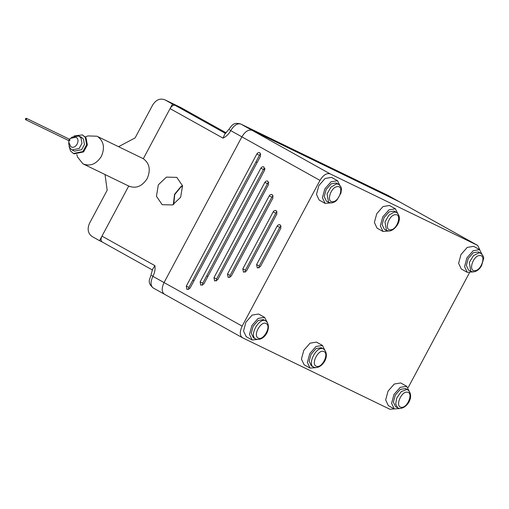 <?xml version="1.0" encoding="UTF-8"?>
<svg xmlns="http://www.w3.org/2000/svg" width="509" height="509" viewBox="0 0 509 509"><rect width="100%" height="100%" fill="white"/><g stroke="black" fill="none" stroke-linecap="round" stroke-linejoin="round"><path stroke-width="0.76" d="M180.65 197.257L172.583 204.949L162.199 204.701L156.448 196.296L158.337 184.812L166.405 177.126L176.788 177.374L182.54 185.772L180.65 197.257M102.175 241.953L152.509 270.031L102.175 241.953C100.744 240.897 100.68 238.95 101.978 236.125L128.726 186.027L129.808 186.555L128.726 186.027C135.916 188.915 142.068 186.434 147.177 178.589C150.868 169.955 149.582 163.325 143.315 158.706L97.518 136.495C103.785 141.114 105.07 147.744 101.38 156.378C96.271 164.222 90.125 166.704 82.929 163.815L77.629 157.166L76.764 154.526M330.106 173.843L252 130.279L399.559 201.857L388.233 195.545L240.846 124.056L252 130.279C248.519 129.318 245.141 131.507 241.877 136.838L164.057 282.571C161.461 288.228 161.595 292.115 164.458 294.234L164.458 294.234C161.595 292.115 161.461 288.228 164.057 282.571L241.877 136.838C245.141 131.507 248.519 129.318 252 130.279L399.393 201.768L477.493 245.332L330.106 173.843C326.619 172.882 323.247 175.064 319.976 180.396L242.163 326.129C239.561 331.785 239.694 335.673 242.564 337.791L389.951 409.281L394.24 408.912M264.922 169.033L264.126 168.651M226.2 132.855L188.292 111.713L175.128 105.331L225.525 133.434M105.039 174.562L107.176 190.232L89.533 223.273C87.071 229.031 87.93 233.453 92.11 236.532L99.548 240.681L128.726 186.027L129.261 186.307L82.929 163.815M319.976 180.396L230.717 130.616C233.981 125.284 237.359 123.095 240.846 124.056L240.668 123.967C232.925 121.893 231.735 125.895 228.796 129.458L224.863 133.924L223.012 138.136L170.063 108.608L143.315 158.706L172.5 104.052L188.292 111.713L180.848 107.564L165.056 99.904L172.5 104.052M170.063 108.608C171.698 105.942 173.384 104.848 175.128 105.331M264.839 169.554L263.808 168.975M207.863 276.47L206.692 275.821M101.978 236.125L154.921 265.653L152.541 269.306L150.976 275.191C149.869 279.568 146.745 282.234 153.133 287.922L153.304 288.011C150.435 285.893 150.301 282.005 152.904 276.349L242.163 326.129M68.779 142.208L70.846 146.726C75.701 149.767 81.046 139.765 75.911 137.245L70.624 138.321M85.321 136.876L87.93 135.922L96.984 136.215M99.548 240.681L102.137 241.934M118.565 146.681L135.114 137.907L152.757 104.867C156.161 99.637 160.265 97.983 165.056 99.904L180.848 107.564M182.604 186.116L180.841 187.096L174.708 194.591L173.747 204.376M173.314 204.599L174.542 194.304L181.013 186.504L182.515 185.639M26.373 119.558L25.45 119.513L25.635 118.451L26.551 118.489L26.373 119.558M26.341 118.311L69.797 139.39L69.835 140.637L69.122 140.783L25.666 119.704M69.135 139.491L72.151 137.08L78.812 136.011L80.969 137.907L81.974 143.303L79.143 148.513L72.055 149.951L69.898 148.055L68.766 144.06L68.798 140.191M78.812 136.011L81.306 137.22L83.457 139.116L84.462 144.511L81.637 149.716L74.543 151.16L72.055 149.951M74.002 135.979L82.433 134.898L85.302 137.424L86.645 144.62L82.872 151.561L73.417 153.483L70.541 150.957L69.046 146.191M82.433 134.898L86.027 137.774L87.363 144.97L83.597 151.911L74.136 153.833L73.417 153.483M259.914 152.764C258.718 152.28 257.694 152.694 256.841 154.004L186.281 286.147L186.93 289.462L190.003 288.221L260.557 156.078L259.825 152.719M188.642 289.506L188.915 287.42L259.475 155.283L260.837 153.992M263.916 166.965C262.72 166.481 261.696 166.895 260.843 168.205L200.132 281.903L200.775 285.218L203.854 283.977L264.565 170.28L263.827 166.914M202.493 285.269L202.767 283.182L263.477 169.478L264.839 168.193M267.919 181.159C266.722 180.682 265.698 181.096 264.845 182.4L213.984 277.659L214.626 280.974L217.699 279.734L268.567 184.474L267.829 181.115M216.338 281.025L216.618 278.938L267.479 183.679L268.841 182.387M272.296 194.661C271.1 194.177 270.075 194.591 269.223 195.901L227.459 274.122L228.191 277.481L231.175 276.196L272.945 197.976L272.207 194.616M229.813 277.481L230.087 275.394L271.857 197.174L273.218 195.889M276.234 210.65C275.032 210.172 274.007 210.586 273.155 211.897L242.799 268.886L243.448 272.194L246.521 270.953L276.877 213.965L276.145 210.605M245.16 272.245L245.433 270.158L275.789 213.169L277.151 211.878M280.236 224.851C279.034 224.374 278.009 224.781 277.163 226.091L256.593 264.604L257.325 267.969L260.315 266.678L280.879 228.166L280.147 224.806M258.954 267.969L259.227 265.883L279.791 227.37L281.153 226.079M253.177 326.174L251.274 333.204L253.406 337.747L255.283 338.759C248.895 334.744 260.258 316.191 266.061 321.179L263.306 319.614L258.158 320.479L253.177 326.174M311.082 354.258L309.179 361.288L311.311 365.831L314.199 367.377C321.993 369.381 331.047 355.397 323.609 349.034L321.204 347.698L316.064 348.563L311.082 354.258M407.83 389.881L405.431 388.552L400.284 389.41L395.302 395.105L393.4 402.142L395.538 406.678L397.771 407.925L395.671 404.038L396.74 398.044L401.226 391.637L406.627 389.487L407.83 389.881C414.848 396.002 407.289 408.606 399.444 408.485L397.771 407.925M480.782 253.259L478.384 251.923L473.236 252.788L468.255 258.483L466.352 265.513L468.49 270.056L470.717 271.297L469.362 262.3L473.529 255.607L479.001 252.82L480.782 253.259C483.245 255.696 484.167 257.573 483.55 258.89L481.565 265.692C479.332 269.528 476.532 271.602 473.16 271.914L470.717 271.297M396.556 212.406L394.157 211.076L389.01 211.935L384.034 217.629L382.132 224.66L384.263 229.203L386.496 230.45L384.969 221.962L388.94 215.129L394.424 211.986L396.556 212.406C403.752 218.399 395.722 230.272 389.379 231.041L386.496 230.45M338.657 184.322L336.252 182.992L331.111 183.851L326.129 189.545L324.227 196.576L326.358 201.119L328.591 202.366L327.039 193.974L330.971 187.115L336.455 183.902L338.657 184.322C343.072 188.464 341.03 189.526 341.024 192.879L337.034 199.967C335.641 200.928 336.322 201.659 331.556 202.951L328.591 202.366M325.296 351.095L322.426 345.426L315.987 346.502L309.765 353.615L307.385 362.408L310.057 368.083L315.726 367.683M322.636 345.535L316.471 342.105L310.038 343.181L303.816 350.3L301.436 359.087L304.102 364.768L310.057 368.083M267.365 322.49L264.521 317.336L258.088 318.418L251.86 325.531L249.486 334.324L252.152 339.999L258.286 339.344M264.731 317.451L258.566 314.021L252.133 315.096L245.911 322.216L243.531 331.003L246.203 336.684L252.152 339.999M409.522 391.943L406.646 386.274L400.214 387.349L393.985 394.469L391.612 403.262L394.278 408.937L399.953 408.53M406.856 386.382L400.698 382.953L394.265 384.034L388.036 391.147L385.663 399.94L388.329 405.616L394.278 408.937M398.248 214.467L395.372 208.798L388.94 209.873L382.717 216.993L380.338 225.78L383.003 231.461L388.844 230.971M395.582 208.906L389.423 205.477L382.991 206.559L376.762 213.672L374.389 222.465L377.054 228.14L383.003 231.461M482.475 255.321L479.599 249.645L473.166 250.727L466.938 257.84L464.564 266.633L467.23 272.309L472.906 271.908M388.564 195.73L477.665 245.414L479.79 249.747L473.65 246.331L467.217 247.406L460.989 254.525L458.615 263.312L461.281 268.994L467.23 272.309M340.343 186.383L337.473 180.714L331.035 181.789L324.812 188.909L322.432 197.696L325.105 203.377L330.971 202.868M337.683 180.822L331.518 177.393L325.086 178.474L318.863 185.588L316.483 194.381L319.149 200.056L325.105 203.377M408.186 387.546L469.425 272.856M153.133 287.922L242.564 337.791M472.931 271.895L473.364 271.653M229.629 129.814L230.717 130.616C228.834 134.058 226.263 136.565 223.012 138.136M154.921 265.653C155.385 269.299 154.711 272.869 152.904 276.349L151.816 275.547M240.668 123.967L387.877 195.373M259.475 155.283L256.841 154.004M263.477 169.478L260.843 168.205M267.479 183.679L264.845 182.4M271.857 197.174L269.223 195.901M275.789 213.169L273.155 211.897M279.791 227.37L277.163 226.091M259.227 265.883L256.593 264.604M245.433 270.158L242.799 268.886M230.087 275.394L227.459 274.122M216.618 278.938L213.984 277.659M202.767 283.182L200.132 281.903M188.915 287.42L186.281 286.147M257.853 337.83C262.491 341.819 271.583 326.982 266.468 323.762C261.83 319.779 252.738 334.617 257.853 337.83M313.544 367.072L314.008 367.288C306.634 365.15 316.274 345.668 323.145 348.818L323.609 349.034M316.407 366.27C321.904 368.796 329.616 353.208 323.718 351.496C318.22 348.97 310.509 364.559 316.407 366.27M401.226 407.27C407.308 408.568 413.766 392.668 407.353 392.197C401.27 390.899 394.806 406.799 401.226 407.27M474.642 270.673C481.088 271.068 486.572 255.104 479.834 255.543C473.389 255.149 467.905 271.112 474.642 270.673M390.702 229.813C397.338 229.674 402.218 213.735 395.328 214.703C388.691 214.843 383.805 230.781 390.702 229.813M332.848 201.723C339.516 201.488 344.294 185.556 337.378 186.625C330.71 186.854 325.932 202.786 332.848 201.723M193.91 280.904L192.739 280.255M257.128 162.505L255.963 161.856M255.639 338.988C264.96 341.972 272.213 326.873 266.207 321.274L265.704 320.95"/></g></svg>
